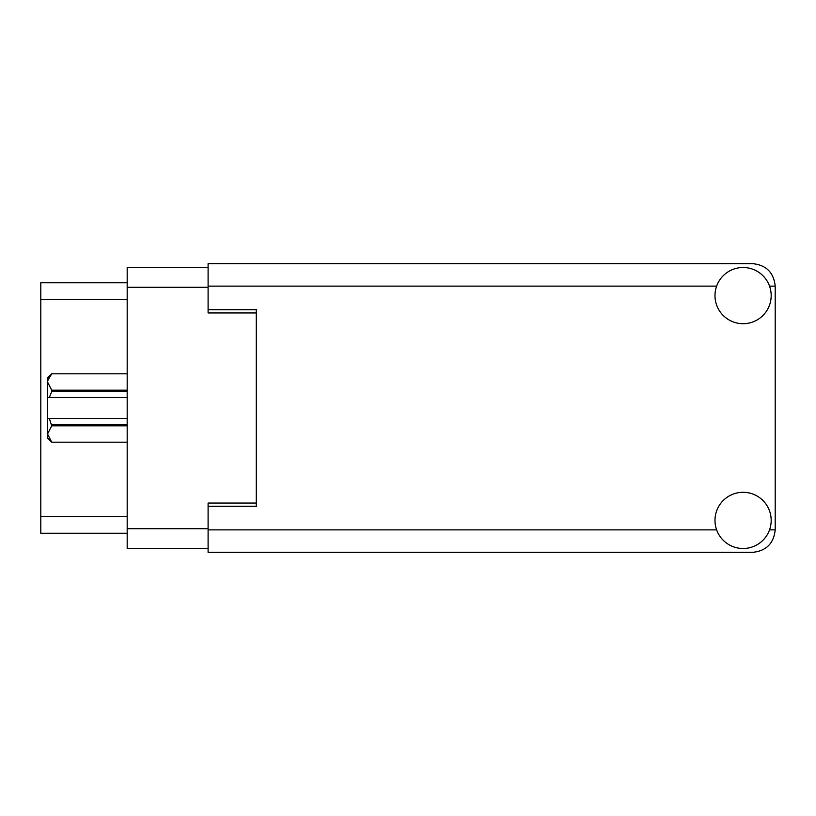 <?xml version="1.0" encoding="UTF-8"?>
<svg xmlns="http://www.w3.org/2000/svg" width="816" height="816" viewBox="0 0 816 816"><rect width="100%" height="100%" fill="white"/><g stroke="black" fill="none" stroke-linecap="round" stroke-linejoin="round"><path stroke-width="1.22" d="M208.1 267.352L127.184 267.352L127.184 548.648L208.1 548.648M256.275 503.054L208.1 503.054L208.1 506.42L256.275 506.42L256.275 309.58L208.1 309.58L208.1 312.946L256.275 312.946M127.184 282.764L40.8 282.764L40.8 533.236L127.184 533.236M127.184 425.819L51.714 425.819L49.307 418.435L127.184 418.435M51.714 424.371L127.184 424.371M49.307 418.435L47.542 418.435L47.542 397.565L49.307 397.565L47.542 397.565L47.542 382L51.714 390.181L127.184 390.181M127.184 391.629L51.714 391.629L49.307 397.565L127.184 397.565M51.714 391.629L51.714 390.181M51.714 425.819L47.542 434L47.542 418.435M127.184 442.201L51.714 442.201L47.542 438.029L47.542 434L51.714 442.19L127.184 442.19M127.184 373.81L51.714 373.81L47.634 380.858M47.542 382L47.542 377.971L51.714 373.81M743.09 548.495A28.101 28.101 0 0 0 771.181 520.394A28.101 28.101 0 0 0 743.09 492.293A28.101 28.101 0 0 0 714.989 520.394A28.101 28.101 0 0 0 743.09 548.495M743.09 323.707A28.101 28.101 0 0 0 771.181 295.606A28.101 28.101 0 0 0 743.09 267.505A28.101 28.101 0 0 0 714.989 295.606A28.101 28.101 0 0 0 743.09 323.707M208.1 309.58L208.1 263.66L752.719 263.66C766.275 265.088 773.772 272.575 775.2 286.13L775.2 529.87C773.772 543.425 766.275 550.912 752.719 552.34L208.1 552.34L208.1 506.42M127.184 287.263L208.1 287.263M127.184 528.737L208.1 528.737M208.1 506.267L256.275 506.267M208.1 309.733L256.275 309.733M127.184 299.462L40.8 299.462M127.184 516.538L40.8 516.538M208.1 529.87L716.632 529.87M769.539 529.87L775.2 529.87M775.2 286.13L769.539 286.13M716.632 286.13L208.1 286.13M127.184 373.799L51.714 373.799"/></g></svg>

